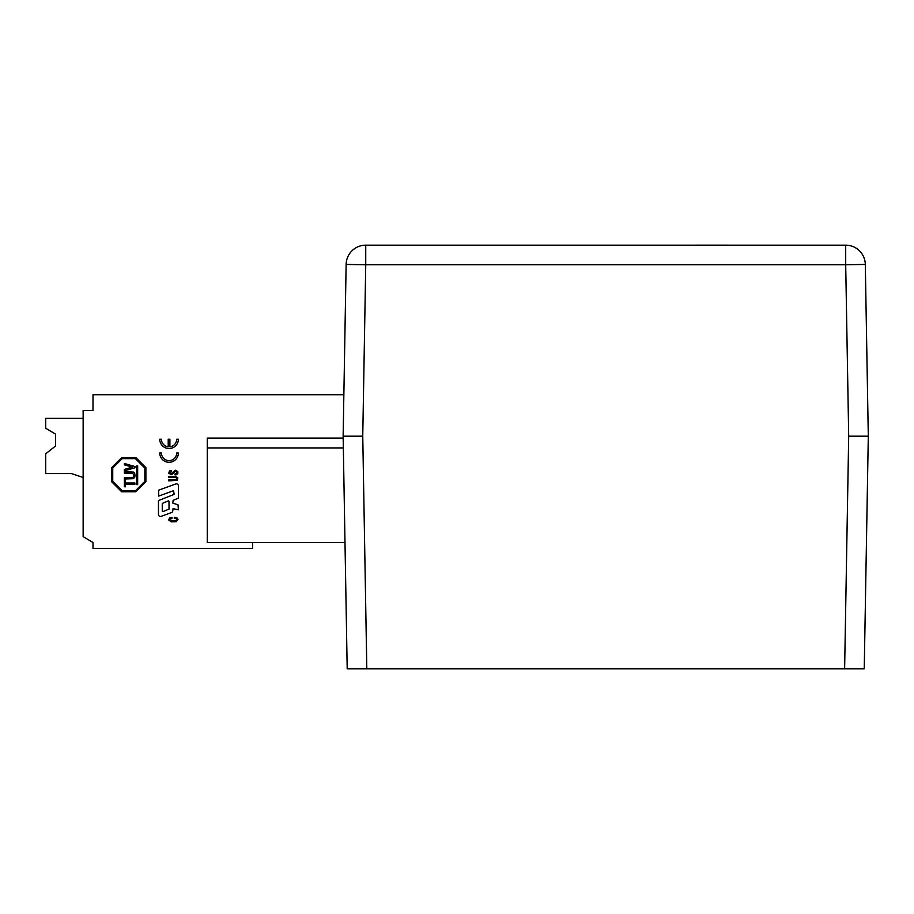 <?xml version="1.0" encoding="UTF-8"?>
<svg xmlns="http://www.w3.org/2000/svg" width="914" height="914" viewBox="0 0 914 914"><rect width="100%" height="100%" fill="white"/><g stroke="black" fill="none" stroke-linecap="round" stroke-linejoin="round"><path stroke-width="1.37" d="M343.138 436.195L346.132 264.432A19.605 19.605 0 0 1 365.737 245.169L365.737 264.774L346.132 264.432A19.605 19.605 0 0 1 365.737 245.169L845.701 245.169A19.605 19.605 0 0 1 865.307 264.432L845.701 264.774L848.695 436.195L868.3 436.195L864.244 668.842L347.194 668.842L343.138 436.195L362.755 436.195L366.811 668.842M860.417 436.195L868.3 436.195L865.307 264.432A19.605 19.605 0 0 0 845.701 245.169L845.701 264.774L365.737 264.774L362.755 436.195L347.194 436.195M743.47 245.169L776.306 245.169M697.976 245.158L692.332 245.169L697.976 245.158M778.374 245.169L695.223 245.158M122.145 490.772L112.742 481.37L112.742 468.071L122.145 458.657L135.443 458.657L144.846 468.071L144.846 481.37L135.443 490.772L122.145 490.772M136.643 484.603L136.643 465.9L137.66 465.9L137.66 484.603L136.643 484.603M124.384 463.478L124.384 464.883L132.427 467.088L124.384 469.43L124.384 473.098L132.519 473.155L133.89 474.937L133.707 476.662L132.496 477.542L124.384 477.599L124.384 486.785L125.492 486.785L125.492 484.34L134.884 484.34L134.884 482.992L125.492 482.992L125.492 478.947L133.295 478.685L134.678 477.451L134.998 475.76L134.701 473.269L133.478 472.07L125.492 471.75L125.492 470.516L134.998 467.774L134.998 466.54L124.384 463.478M158.465 500.564L158.465 514.468A1.988 1.988 0 0 0 161.138 516.341L171.489 512.571A1.988 1.988 0 0 0 172.803 510.698L173.054 508.63L178.379 509.806L178.024 504.848L172.803 503.088L173.112 500.369L178.379 498.13L178.379 485.848A1.988 1.988 0 0 0 175.705 483.974L158.59 490.201L158.728 496.085L173.523 490.704L174.163 494.383L158.465 500.564M175.248 476.411L168.724 476.411L168.724 477.359L175.705 477.405L177.076 478.673L175.282 479.941L168.724 479.941L168.724 480.89L177.362 480.284L177.819 477.611L175.248 476.411M121.711 457.628L111.702 467.637L111.702 481.792L121.711 491.812L135.878 491.812L145.886 481.792L145.886 467.637L135.878 457.628L121.711 457.628M178.379 439.223L176.688 439.223A7.632 7.632 0 0 1 169.901 446.809L169.901 439.223L168.21 439.223L168.21 446.809A7.632 7.632 0 0 1 161.424 439.223L159.733 439.223A9.323 9.323 0 0 0 169.056 448.546A9.323 9.323 0 0 0 178.379 439.223M252.607 542.516L252.607 548.434L93 548.434L93 542.516L83.14 536.609L83.14 410.489L93 410.489L93 394.722L343.858 394.722M178.379 452.978L176.688 452.978A7.632 7.632 0 0 1 169.056 460.622A7.632 7.632 0 0 1 161.424 452.978L159.733 452.978A9.323 9.323 0 0 0 169.056 462.301A9.323 9.323 0 0 0 178.379 452.978M175.351 470.253L170.987 473.738L169.718 472.401L171.261 471.418L171.261 470.47L169.433 470.961L168.759 473.315L171.615 474.652L175.602 471.201L177.076 472.584L175.031 473.92L175.031 474.869L176.368 474.732L177.853 473.498L177.819 471.555L175.351 470.253M175.602 517.484L174.254 517.347L174.254 518.295L176.619 518.798L176.973 519.986L175.876 520.797L169.958 520.306L169.604 519.323L172.003 518.341L172.003 517.415L169.501 517.987L168.69 519.952L171.192 521.86L176.196 521.757L178.024 519.609L177.179 518.055L175.602 517.484M343.344 447.929L207.284 447.929L207.284 542.516L344.989 542.516M207.284 447.929L207.284 438.08L343.173 438.08M83.14 477.485L71.315 473.543L45.7 473.543L45.7 453.835L55.548 445.963L55.548 434.139L45.7 428.22L45.7 418.372L83.14 418.372M55.548 445.963L55.548 434.139M169.01 501.318L168.37 500.872L162.258 503.42L162.258 511.2L162.898 511.646L169.01 509.098L169.01 501.318M844.627 668.842L848.695 436.195"/></g></svg>
